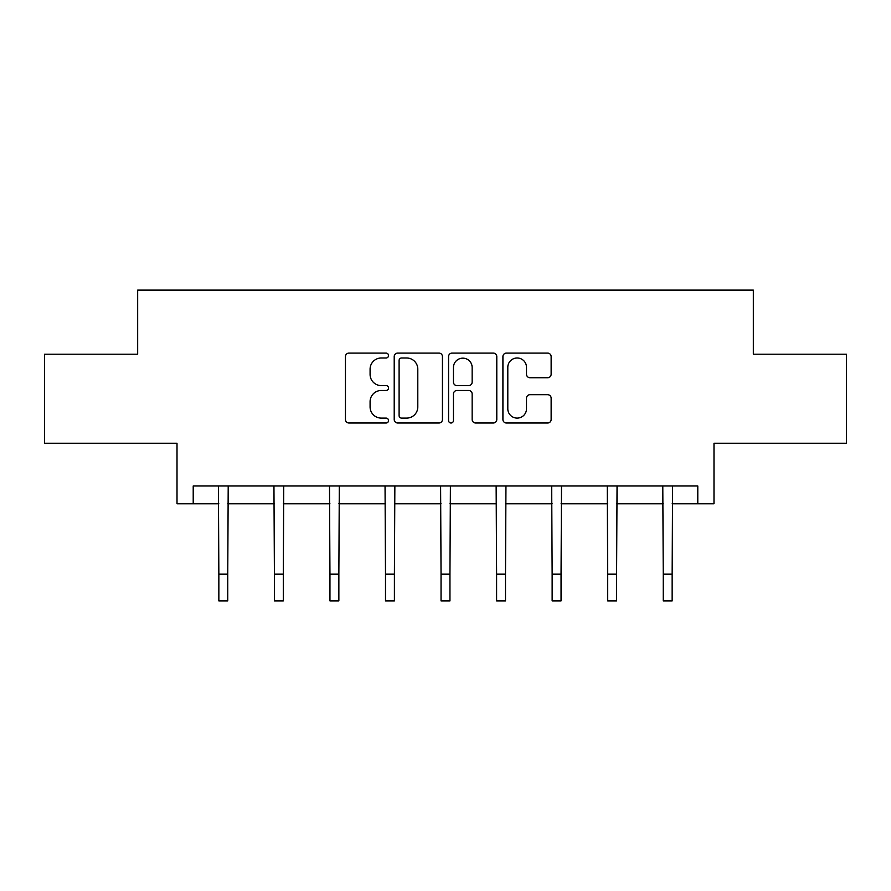 <?xml version="1.0" encoding="UTF-8"?>
<svg xmlns="http://www.w3.org/2000/svg" width="891" height="891" viewBox="0 0 891 891"><rect width="100%" height="100%" fill="white"/><g stroke="black" fill="none" stroke-linecap="round" stroke-linejoin="round"><path stroke-width="1.34" d="M388.532 355.542A2.45 2.45 0 0 0 386.081 353.092L348.949 353.092A3.497 3.497 0 0 0 345.452 356.589L345.452 419.505A3.497 3.497 0 0 0 348.949 423.002L386.081 423.002A2.45 2.45 0 0 0 388.532 420.552A2.45 2.45 0 0 0 386.081 418.102L381.281 418.102A11.182 11.182 0 0 1 370.088 406.92L370.088 401.674A11.182 11.182 0 0 1 381.281 390.492L386.081 390.492A2.45 2.45 0 0 0 388.532 388.042A2.45 2.45 0 0 0 386.081 385.603L381.281 385.603A11.182 11.182 0 0 1 370.088 374.409L370.088 369.175A11.182 11.182 0 0 1 381.281 357.993L386.081 357.993A2.45 2.45 0 0 0 388.532 355.542M193.213 503.771L193.213 485.974L697.787 485.974L697.787 503.771L713.992 503.771L713.992 443.239L846.45 443.239L846.45 354.217L753.329 354.217L753.329 290.121L137.671 290.121L137.671 354.217L44.55 354.217L44.55 443.239L177.008 443.239L177.008 503.771L218.852 503.771M547.642 377.739A3.497 3.497 0 0 0 551.139 374.242L551.139 356.589A3.497 3.497 0 0 0 547.642 353.092L506.4 353.092A3.497 3.497 0 0 0 502.914 356.589L502.914 419.505A3.497 3.497 0 0 0 506.4 423.002L547.642 423.002A3.497 3.497 0 0 0 551.139 419.505L551.139 398.177A3.497 3.497 0 0 0 547.642 394.691L530 394.691A3.497 3.497 0 0 0 526.503 398.177L526.503 408.757A9.344 9.344 0 0 1 517.148 418.102A9.344 9.344 0 0 1 507.803 408.757L507.803 367.337A9.344 9.344 0 0 1 517.148 357.993A9.344 9.344 0 0 1 526.503 367.337L526.503 374.242A3.497 3.497 0 0 0 530 377.739L547.642 377.739M442.437 356.589A3.497 3.497 0 0 0 438.951 353.092L397.698 353.092A3.497 3.497 0 0 0 394.212 356.589L394.212 419.505A3.497 3.497 0 0 0 397.698 423.002L438.951 423.002A3.497 3.497 0 0 0 442.437 419.505L442.437 356.589M452.049 353.092L493.302 353.092A3.497 3.497 0 0 1 496.788 356.589L496.788 419.505A3.497 3.497 0 0 1 493.302 423.002L475.649 423.002A3.497 3.497 0 0 1 472.152 419.505L472.152 393.989A3.497 3.497 0 0 0 468.655 390.492L456.949 390.492A3.497 3.497 0 0 0 453.452 393.989L453.452 420.552A2.45 2.45 0 0 1 451.002 423.002A2.45 2.45 0 0 1 448.563 420.552L448.563 356.589A3.497 3.497 0 0 1 452.049 353.092M227.751 503.771L274.406 503.771M283.305 503.771L329.948 503.771M338.858 503.771L385.502 503.771M394.401 503.771L441.045 503.771M449.955 503.771L496.599 503.771M505.498 503.771L552.142 503.771M561.052 503.771L607.695 503.771M616.594 503.771L663.249 503.771M672.148 503.771L697.787 503.771M401.551 357.993A2.45 2.45 0 0 0 399.101 360.432L399.101 415.663A2.45 2.45 0 0 0 401.551 418.102L406.619 418.102A11.182 11.182 0 0 0 417.801 406.92L417.801 369.175A11.182 11.182 0 0 0 406.619 357.993L401.551 357.993M472.152 367.515A9.344 9.344 0 0 0 462.797 358.16A9.344 9.344 0 0 0 453.452 367.515L453.452 382.105A3.497 3.497 0 0 0 456.949 385.603L468.655 385.603A3.497 3.497 0 0 0 472.152 382.105L472.152 367.515M218.406 485.974L218.852 574.172L227.751 574.172L228.207 485.974M218.852 574.172L218.852 600.879L227.751 600.879L227.751 574.172M273.949 485.974L274.406 574.172L283.305 574.172L283.75 485.974M274.406 574.172L274.406 600.879L283.305 600.879L283.305 574.172M329.503 485.974L329.948 574.172L338.858 574.172L339.304 485.974M329.948 574.172L329.948 600.879L338.858 600.879L338.858 574.172M385.046 485.974L385.502 574.172L394.401 574.172L394.858 485.974M385.502 574.172L385.502 600.879L394.401 600.879L394.401 574.172M440.6 485.974L441.045 574.172L449.955 574.172L450.4 485.974M441.045 574.172L441.045 600.879L449.955 600.879L449.955 574.172M496.142 485.974L496.599 574.172L505.498 574.172L505.954 485.974M496.599 574.172L496.599 600.879L505.498 600.879L505.498 574.172M551.696 485.974L552.142 574.172L561.052 574.172L561.497 485.974M552.142 574.172L552.142 600.879L561.052 600.879L561.052 574.172M607.25 485.974L607.695 574.172L616.594 574.172L617.051 485.974M607.695 574.172L607.695 600.879L616.594 600.879L616.594 574.172M662.793 485.974L663.249 574.172L672.148 574.172L672.594 485.974M663.249 574.172L663.249 600.879L672.148 600.879L672.148 574.172"/></g></svg>
